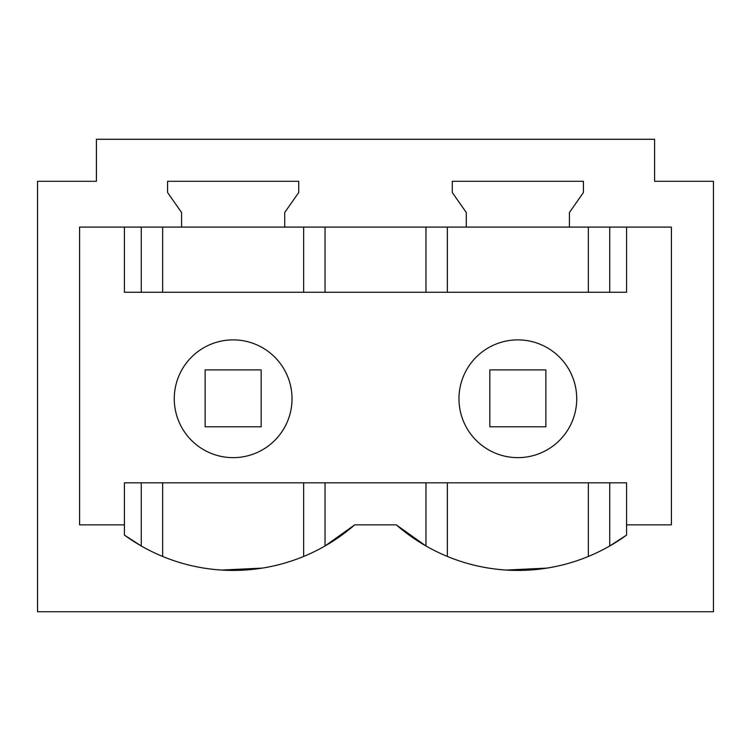 <?xml version="1.0" encoding="UTF-8"?>
<svg xmlns="http://www.w3.org/2000/svg" width="751" height="751" viewBox="0 0 751 751"><rect width="100%" height="100%" fill="white"/><g stroke="black" fill="none" stroke-linecap="round" stroke-linejoin="round"><path stroke-width="1.13" d="M654.6 181.301L713.45 181.301L713.45 611.727L37.55 611.727L37.55 181.301L96.4 181.301L96.4 139.273L654.6 139.273L654.6 181.301L654.6 146.558M325.033 482.827L325.033 545.986L354.707 524.855A184.943 184.943 0 0 1 124.422 535.087L124.422 524.855L79.587 524.855L79.587 227.093L284.704 227.093L284.704 212.524L298.72 192.509L298.72 181.301L167.576 181.301L167.576 192.509L181.582 212.524L181.582 227.093M284.704 227.093L569.418 227.093L569.418 212.524L583.424 192.509L583.424 181.301L452.28 181.301L452.28 192.509L466.296 212.524L466.296 227.093M569.418 227.093L671.413 227.093L671.413 524.855L626.578 524.855L626.578 535.087A184.943 184.943 0 0 1 396.293 524.855L354.707 524.855M626.578 292.27L626.578 227.093L626.578 292.27L124.422 292.27L124.422 227.093M124.422 524.855L124.422 482.827L626.578 482.827L626.578 524.855M609.737 292.27L609.737 227.093M425.967 292.27L425.967 227.093M325.033 292.27L325.033 227.093M141.263 292.27L141.263 227.093M262.409 568.094L221.629 570.065M547.113 568.094L506.334 570.065M141.263 482.827L141.263 545.986L124.422 535.087M425.967 482.827L425.967 545.986L396.293 524.855M489.83 369.896L489.83 426.784L545.874 426.784L545.874 369.896L489.83 369.896M205.126 369.896L205.126 426.784L261.17 426.784L261.17 369.896L205.126 369.896M233.148 339.884A58.878 58.878 0 0 0 174.27 398.762A58.878 58.878 0 0 0 233.148 457.641A58.878 58.878 0 0 0 292.026 398.762A58.878 58.878 0 0 0 233.148 339.884M517.852 339.884A58.878 58.878 0 0 0 458.974 398.762A58.878 58.878 0 0 0 517.852 457.641A58.878 58.878 0 0 0 576.73 398.762A58.878 58.878 0 0 0 517.852 339.884M96.4 181.301L96.4 146.558M609.737 482.827L609.737 545.986L626.578 535.087M588.343 292.27L588.343 227.093M447.361 292.27L447.361 227.093M162.657 292.27L162.657 227.093M303.639 292.27L303.639 227.093M162.657 556.463L162.657 482.827M303.639 556.463L303.639 482.827M447.361 556.463L447.361 482.827M588.343 556.463L588.343 482.827"/></g></svg>
